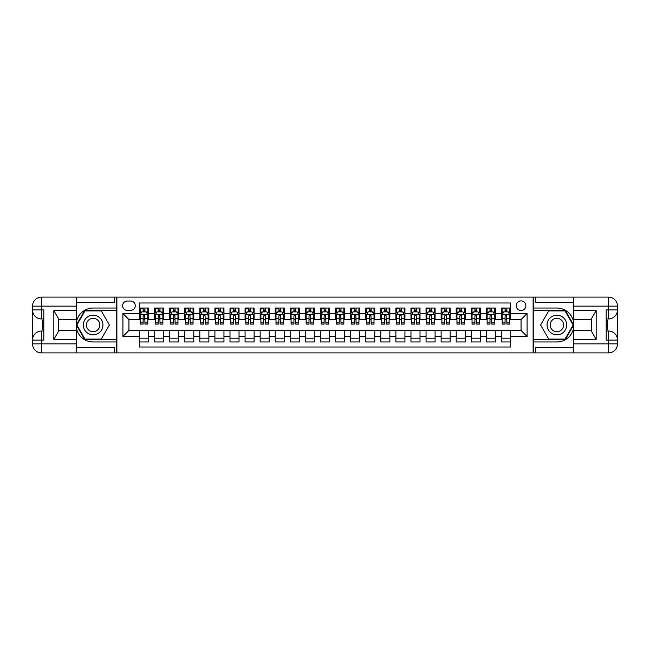 <?xml version="1.0" encoding="UTF-8"?>
<svg xmlns="http://www.w3.org/2000/svg" width="650" height="650" viewBox="0 0 650 650"><rect width="100%" height="100%" fill="white"/><g stroke="black" fill="none" stroke-linecap="round" stroke-linejoin="round"><path stroke-width="0.97" d="M521.056 300.869A4.826 4.826 0 0 0 516.23 305.695A4.826 4.826 0 0 0 521.056 310.521A4.826 4.826 0 0 0 525.883 305.695A4.826 4.826 0 0 0 521.056 300.869M76.464 347.474L114.164 347.474L114.164 352.901L573.536 352.901L573.536 343.85L608.449 343.85L608.449 340.08L606.19 340.08L606.19 309.92L608.449 309.92L608.449 306.15L573.536 306.15L573.536 310.594L596.164 310.594L596.164 339.406L591.638 331.565L591.638 318.435L596.164 310.594M510.502 308.035L501.451 308.035L501.451 313.536L495.414 313.536L495.414 319.572L501.451 319.572L501.451 313.536M495.414 313.536L495.414 308.035L486.371 308.035L486.371 313.536L480.334 313.536L480.334 319.572L486.371 319.572L486.371 313.536M480.334 313.536L480.334 308.035L471.291 308.035L471.291 313.536L465.254 313.536L465.254 319.572L471.291 319.572L471.291 313.536M465.254 313.536L465.254 308.035L456.202 308.035L456.202 313.536L450.174 313.536L450.174 319.572L456.202 319.572L456.202 313.536M450.174 313.536L450.174 308.035L441.122 308.035L441.122 313.536L435.094 313.536L435.094 319.572L441.122 319.572L441.122 313.536M435.094 313.536L435.094 308.035L426.043 308.035L426.043 313.536L420.014 313.536L420.014 319.572L426.043 319.572L426.043 313.536M420.014 313.536L420.014 308.035L410.963 308.035L410.963 313.536L404.934 313.536L404.934 319.572L410.963 319.572L410.963 313.536M404.934 313.536L404.934 308.035L395.882 308.035L395.882 313.536L389.846 313.536L389.846 319.572L395.882 319.572L395.882 313.536M389.846 313.536L389.846 308.035L380.803 308.035L380.803 313.536L374.766 313.536L374.766 319.572L380.803 319.572L380.803 313.536M374.766 313.536L374.766 308.035L365.723 308.035L365.723 313.536L359.686 313.536L359.686 319.572L365.723 319.572L365.723 313.536M359.686 313.536L359.686 308.035L350.634 308.035L350.634 313.536L344.606 313.536L344.606 319.572L350.634 319.572L350.634 313.536M344.606 313.536L344.606 308.035L335.554 308.035L335.554 313.536L329.526 313.536L329.526 319.572L335.554 319.572L335.554 313.536M329.526 313.536L329.526 308.035L320.474 308.035L320.474 313.536L314.446 313.536L314.446 319.572L320.474 319.572L320.474 313.536M314.446 313.536L314.446 308.035L305.394 308.035L305.394 313.536L299.366 313.536L299.366 319.572L305.394 319.572L305.394 313.536M299.366 313.536L299.366 308.035L290.314 308.035L290.314 313.536L284.277 313.536L284.277 319.572L290.314 319.572L290.314 313.536M284.277 313.536L284.277 308.035L275.234 308.035L275.234 313.536L269.197 313.536L269.197 319.572L275.234 319.572L275.234 313.536M269.197 313.536L269.197 308.035L260.154 308.035L260.154 313.536L254.118 313.536L254.118 319.572L260.154 319.572L260.154 313.536M254.118 313.536L254.118 308.035L245.066 308.035L245.066 313.536L239.037 313.536L239.037 319.572L245.066 319.572L245.066 313.536M239.037 313.536L239.037 308.035L229.986 308.035L229.986 313.536L223.957 313.536L223.957 319.572L229.986 319.572L229.986 313.536M223.957 313.536L223.957 308.035L214.906 308.035L214.906 313.536L208.877 313.536L208.877 319.572L214.906 319.572L214.906 313.536M208.877 313.536L208.877 308.035L199.826 308.035L199.826 313.536L193.798 313.536L193.798 319.572L199.826 319.572L199.826 313.536M193.798 313.536L193.798 308.035L184.746 308.035L184.746 313.536L178.709 313.536L178.709 319.572L184.746 319.572L184.746 313.536M178.709 313.536L178.709 308.035L169.666 308.035L169.666 313.536L163.629 313.536L163.629 319.572L169.666 319.572L169.666 313.536M163.629 313.536L163.629 308.035L154.586 308.035L154.586 319.572L148.549 319.572L148.549 308.035L139.498 308.035M139.498 341.965L148.549 341.965L148.549 330.428L154.586 330.428L154.586 341.965L163.629 341.965L163.629 330.428L169.666 330.428L169.666 336.464L163.629 336.464M169.666 336.464L169.666 341.965L178.709 341.965L178.709 330.428L184.746 330.428L184.746 336.464L178.709 336.464M184.746 336.464L184.746 341.965L193.798 341.965L193.798 330.428L199.826 330.428L199.826 336.464L193.798 336.464M199.826 336.464L199.826 341.965L208.877 341.965L208.877 330.428L214.906 330.428L214.906 336.464L208.877 336.464M214.906 336.464L214.906 341.965L223.957 341.965L223.957 330.428L229.986 330.428L229.986 336.464L223.957 336.464M229.986 336.464L229.986 341.965L239.037 341.965L239.037 330.428L245.066 330.428L245.066 336.464L239.037 336.464M245.066 336.464L245.066 341.965L254.118 341.965L254.118 330.428L260.154 330.428L260.154 336.464L254.118 336.464M260.154 336.464L260.154 341.965L269.197 341.965L269.197 330.428L275.234 330.428L275.234 336.464L269.197 336.464M275.234 336.464L275.234 341.965L284.277 341.965L284.277 330.428L290.314 330.428L290.314 336.464L284.277 336.464M290.314 336.464L290.314 341.965L299.366 341.965L299.366 330.428L305.394 330.428L305.394 336.464L299.366 336.464M305.394 336.464L305.394 341.965L314.446 341.965L314.446 330.428L320.474 330.428L320.474 336.464L314.446 336.464M320.474 336.464L320.474 341.965L329.526 341.965L329.526 330.428L335.554 330.428L335.554 336.464L329.526 336.464M335.554 336.464L335.554 341.965L344.606 341.965L344.606 330.428L350.634 330.428L350.634 336.464L344.606 336.464M350.634 336.464L350.634 341.965L359.686 341.965L359.686 330.428L365.723 330.428L365.723 336.464L359.686 336.464M365.723 336.464L365.723 341.965L374.766 341.965L374.766 330.428L380.803 330.428L380.803 336.464L374.766 336.464M380.803 336.464L380.803 341.965L389.846 341.965L389.846 330.428L395.882 330.428L395.882 336.464L389.846 336.464M395.882 336.464L395.882 341.965L404.934 341.965L404.934 330.428L410.963 330.428L410.963 336.464L404.934 336.464M410.963 336.464L410.963 341.965L420.014 341.965L420.014 330.428L426.043 330.428L426.043 336.464L420.014 336.464M426.043 336.464L426.043 341.965L435.094 341.965L435.094 330.428L441.122 330.428L441.122 336.464L435.094 336.464M441.122 336.464L441.122 341.965L450.174 341.965L450.174 330.428L456.202 330.428L456.202 336.464L450.174 336.464M456.202 336.464L456.202 341.965L465.254 341.965L465.254 330.428L471.291 330.428L471.291 336.464L465.254 336.464M471.291 336.464L471.291 341.965L480.334 341.965L480.334 330.428L486.371 330.428L486.371 336.464L480.334 336.464M486.371 336.464L486.371 341.965L495.414 341.965L495.414 330.428L501.451 330.428L501.451 336.464L495.414 336.464M127.286 310.375L130.601 310.375A4.672 4.672 0 0 0 135.281 305.695A4.672 4.672 0 0 0 130.601 301.023L127.286 301.023A4.672 4.672 0 0 0 122.606 305.695A4.672 4.672 0 0 0 127.286 310.375M573.536 302.526L535.836 302.526L535.836 297.099L533.122 297.099L533.122 352.901M533.122 297.099L76.464 297.099L76.464 306.15L41.551 306.15L41.551 309.92L43.81 309.92L43.81 340.08L41.551 340.08L41.551 343.85L76.464 343.85L76.464 339.406L53.836 339.406L53.836 310.594L58.362 318.435L58.362 331.565L53.836 339.406M116.878 352.901L116.878 297.099M510.502 313.536L510.502 302.981L139.498 302.981L139.498 319.572L128.944 319.572L128.944 330.428L139.498 330.428L139.498 347.019L510.502 347.019L510.502 330.428L521.056 330.428L521.056 319.572L510.502 319.572L510.502 313.536L527.085 313.536L527.085 336.464L510.502 336.464M139.498 336.464L122.915 336.464L122.915 313.536L139.498 313.536M501.451 336.464L501.451 341.965L510.502 341.965M139.498 311.805L140.254 311.805M143.122 311.805L144.934 311.805M147.794 311.805L148.549 311.805M139.498 319.418L140.254 319.418M143.122 319.418L144.934 319.418M147.794 319.418L148.549 319.418M139.498 330.582L148.549 330.582M139.498 338.195L148.549 338.195M154.586 319.418L155.334 319.418M158.202 319.418L160.014 319.418M162.874 319.418L163.629 319.418M154.586 311.805L155.334 311.805M158.202 311.805L160.014 311.805M162.874 311.805L163.629 311.805M154.586 330.582L163.629 330.582M154.586 338.195L163.629 338.195M169.666 330.582L178.709 330.582M169.666 338.195L178.709 338.195M169.666 311.805L170.414 311.805M173.282 311.805L175.094 311.805M177.962 311.805L178.709 311.805M169.666 319.418L170.414 319.418M173.282 319.418L175.094 319.418M177.962 319.418L178.709 319.418M184.746 330.582L193.798 330.582M184.746 338.195L193.798 338.195M184.746 311.805L185.502 311.805M188.362 311.805L190.174 311.805M193.042 311.805L193.798 311.805M184.746 319.418L185.502 319.418M188.362 319.418L190.174 319.418M193.042 319.418L193.798 319.418M199.826 330.582L208.877 330.582M199.826 338.195L208.877 338.195M199.826 311.805L200.582 311.805M203.442 311.805L205.254 311.805M208.122 311.805L208.877 311.805M199.826 319.418L200.582 319.418M203.442 319.418L205.254 319.418M208.122 319.418L208.877 319.418M214.906 330.582L223.957 330.582M214.906 338.195L223.957 338.195M214.906 311.805L215.662 311.805M218.53 311.805L220.334 311.805M223.202 311.805L223.957 311.805M214.906 319.418L215.662 319.418M218.53 319.418L220.334 319.418M223.202 319.418L223.957 319.418M229.986 330.582L239.037 330.582M229.986 338.195L239.037 338.195M229.986 311.805L230.742 311.805M233.61 311.805L235.414 311.805M238.282 311.805L239.037 311.805M229.986 319.418L230.742 319.418M233.61 319.418L235.414 319.418M238.282 319.418L239.037 319.418M245.066 330.582L254.118 330.582M245.066 338.195L254.118 338.195M245.066 311.805L245.822 311.805M248.69 311.805L250.502 311.805M253.362 311.805L254.118 311.805M245.066 319.418L245.822 319.418M248.69 319.418L250.502 319.418M253.362 319.418L254.118 319.418M260.154 330.582L269.197 330.582M260.154 338.195L269.197 338.195M260.154 311.805L260.902 311.805M263.77 311.805L265.582 311.805M268.442 311.805L269.197 311.805M260.154 319.418L260.902 319.418M263.77 319.418L265.582 319.418M268.442 319.418L269.197 319.418M275.234 330.582L284.277 330.582M275.234 338.195L284.277 338.195M275.234 311.805L275.99 311.805M278.85 311.805L280.662 311.805M283.53 311.805L284.277 311.805M275.234 319.418L275.99 319.418M278.85 319.418L280.662 319.418M283.53 319.418L284.277 319.418M290.314 330.582L299.366 330.582M290.314 338.195L299.366 338.195M290.314 311.805L291.07 311.805M293.93 311.805L295.742 311.805M298.61 311.805L299.366 311.805M290.314 319.418L291.07 319.418M293.93 319.418L295.742 319.418M298.61 319.418L299.366 319.418M305.394 330.582L314.446 330.582M305.394 338.195L314.446 338.195M305.394 311.805L306.15 311.805M309.01 311.805L310.822 311.805M313.69 311.805L314.446 311.805M305.394 319.418L306.15 319.418M309.01 319.418L310.822 319.418M313.69 319.418L314.446 319.418M320.474 330.582L329.526 330.582M320.474 338.195L329.526 338.195M320.474 311.805L321.23 311.805M324.098 311.805L325.902 311.805M328.77 311.805L329.526 311.805M320.474 319.418L321.23 319.418M324.098 319.418L325.902 319.418M328.77 319.418L329.526 319.418M335.554 330.582L344.606 330.582M335.554 338.195L344.606 338.195M335.554 311.805L336.31 311.805M339.178 311.805L340.99 311.805M343.85 311.805L344.606 311.805M335.554 319.418L336.31 319.418M339.178 319.418L340.99 319.418M343.85 319.418L344.606 319.418M350.634 330.582L359.686 330.582M350.634 338.195L359.686 338.195M350.634 311.805L351.39 311.805M354.258 311.805L356.07 311.805M358.93 311.805L359.686 311.805M350.634 319.418L351.39 319.418M354.258 319.418L356.07 319.418M358.93 319.418L359.686 319.418M365.723 330.582L374.766 330.582M365.723 338.195L374.766 338.195M365.723 311.805L366.47 311.805M369.338 311.805L371.15 311.805M374.01 311.805L374.766 311.805M365.723 319.418L366.47 319.418M369.338 319.418L371.15 319.418M374.01 319.418L374.766 319.418M380.803 330.582L389.846 330.582M380.803 338.195L389.846 338.195M380.803 311.805L381.558 311.805M384.418 311.805L386.23 311.805M389.098 311.805L389.846 311.805M380.803 319.418L381.558 319.418M384.418 319.418L386.23 319.418M389.098 319.418L389.846 319.418M395.882 330.582L404.934 330.582M395.882 338.195L404.934 338.195M395.882 311.805L396.638 311.805M399.498 311.805L401.31 311.805M404.178 311.805L404.934 311.805M395.882 319.418L396.638 319.418M399.498 319.418L401.31 319.418M404.178 319.418L404.934 319.418M410.963 330.582L420.014 330.582M410.963 338.195L420.014 338.195M410.963 311.805L411.718 311.805M414.586 311.805L416.39 311.805M419.258 311.805L420.014 311.805M410.963 319.418L411.718 319.418M414.586 319.418L416.39 319.418M419.258 319.418L420.014 319.418M426.043 330.582L435.094 330.582M426.043 338.195L435.094 338.195M426.043 311.805L426.798 311.805M429.666 311.805L431.47 311.805M434.338 311.805L435.094 311.805M426.043 319.418L426.798 319.418M429.666 319.418L431.47 319.418M434.338 319.418L435.094 319.418M441.122 330.582L450.174 330.582M441.122 338.195L450.174 338.195M441.122 311.805L441.878 311.805M444.746 311.805L446.558 311.805M449.418 311.805L450.174 311.805M441.122 319.418L441.878 319.418M444.746 319.418L446.558 319.418M449.418 319.418L450.174 319.418M456.202 330.582L465.254 330.582M456.202 338.195L465.254 338.195M456.202 311.805L456.958 311.805M459.826 311.805L461.638 311.805M464.498 311.805L465.254 311.805M456.202 319.418L456.958 319.418M459.826 319.418L461.638 319.418M464.498 319.418L465.254 319.418M471.291 330.582L480.334 330.582M471.291 338.195L480.334 338.195M471.291 311.805L472.038 311.805M474.906 311.805L476.718 311.805M479.586 311.805L480.334 311.805M471.291 319.418L472.038 319.418M474.906 319.418L476.718 319.418M479.586 319.418L480.334 319.418M486.371 330.582L495.414 330.582M486.371 338.195L495.414 338.195M486.371 311.805L487.126 311.805M489.986 311.805L491.798 311.805M494.666 311.805L495.414 311.805M486.371 319.418L487.126 319.418M489.986 319.418L491.798 319.418M494.666 319.418L495.414 319.418M501.451 330.582L510.502 330.582M501.451 338.195L510.502 338.195M501.451 311.805L502.206 311.805M505.066 311.805L506.878 311.805M509.746 311.805L510.502 311.805M501.451 319.418L502.206 319.418M505.066 319.418L506.878 319.418M509.746 319.418L510.502 319.418M128.944 319.572L122.915 313.536M128.944 330.428L122.915 336.464M527.085 313.536L521.056 319.572M527.085 336.464L521.056 330.428M144.934 308.035L144.934 311.878L144.934 309.993L143.122 309.993M147.794 322.863L144.934 322.863L144.934 324.098L147.794 324.098L147.794 314.892L146.291 311.878L141.765 311.878L140.254 314.892L140.254 324.098L143.122 324.098L143.122 322.863L140.254 322.863M141.351 312.707L140.254 312.707L140.254 308.035M140.254 312.739L140.254 309.993M147.794 312.739L147.794 309.993M146.705 312.707L147.794 312.707L147.794 308.035M143.122 311.878L143.122 308.035M144.934 322.863L144.731 315.461L143.926 315.128L143.13 315.9L143.122 321.116M140.254 318.394L143.122 318.394L143.122 322.863M140.619 308.563L143.122 308.563M98.028 316.509A9.799 9.799 0 0 0 84.638 320.101A9.799 9.799 0 0 0 88.221 333.491A9.799 9.799 0 0 0 101.619 329.899A9.799 9.799 0 0 0 98.028 316.509M96.484 319.191A6.711 6.711 0 0 0 87.311 321.644A6.711 6.711 0 0 0 89.773 330.809A6.711 6.711 0 0 0 98.938 328.356A6.711 6.711 0 0 0 96.484 319.191M101.27 339.097L84.987 339.097L76.846 325L84.987 310.903L101.27 310.903L109.411 325L101.27 339.097M561.779 316.509A9.799 9.799 0 0 0 548.381 320.101A9.799 9.799 0 0 0 551.972 333.491A9.799 9.799 0 0 0 565.362 329.899A9.799 9.799 0 0 0 561.779 316.509M560.227 319.191A6.711 6.711 0 0 0 551.062 321.644A6.711 6.711 0 0 0 553.516 330.809A6.711 6.711 0 0 0 562.689 328.356A6.711 6.711 0 0 0 560.227 319.191M565.012 339.097L548.73 339.097L540.589 325L548.73 310.903L565.012 310.903L573.154 325L565.012 339.097M116.732 297.099L116.732 308.035L93.129 308.035A16.965 16.965 0 0 0 76.164 325A16.965 16.965 0 0 0 93.129 341.965L116.732 341.965L116.732 352.901M53.836 310.594L76.464 310.594L76.464 306.15M76.464 310.594L76.464 319.646L58.362 319.646M76.464 343.85L76.464 352.901L41.551 352.901A9.051 9.051 0 0 1 32.5 343.85L32.5 306.15A9.051 9.051 0 0 1 41.551 297.099L76.464 297.099M116.732 308.035L116.732 310.448L84.728 310.448L76.318 325L84.728 339.552L116.732 339.552L116.732 310.448M116.732 339.552L116.732 341.965M58.362 330.354L76.464 330.354L76.464 339.406M114.164 352.901L76.464 352.901M32.5 340.08A9.051 9.051 0 0 1 41.551 331.029A9.051 9.051 0 0 0 32.5 340.08L41.551 340.08L41.551 331.029L43.81 331.029M43.81 318.971L41.551 318.971L41.551 309.92L32.5 309.92A9.051 9.051 0 0 0 41.551 318.971A9.051 9.051 0 0 1 32.5 309.92M114.164 297.099L114.164 302.526L76.464 302.526M43.81 320.361L42.608 320.361L42.608 326.332L43.81 326.332M42.608 324.927L43.81 324.927M42.608 323.261L43.81 323.261M42.608 322.993L43.81 322.993M42.608 326.332L42.608 329.639L43.81 329.639M42.608 326.625L43.81 326.625M533.268 352.901L533.268 341.965L556.871 341.965A16.965 16.965 0 0 0 573.836 325A16.965 16.965 0 0 0 556.871 308.035L533.268 308.035L533.268 297.099M596.164 339.406L573.536 339.406L573.536 343.85M573.536 339.406L573.536 330.354L591.638 330.354M573.536 306.15L573.536 297.099L608.449 297.099A9.051 9.051 0 0 1 617.5 306.15L617.5 343.85A9.051 9.051 0 0 1 608.449 352.901L573.536 352.901M533.268 341.965L533.268 339.552L565.273 339.552L573.682 325L565.273 310.448L533.268 310.448L533.268 339.552M533.268 310.448L533.268 308.035M591.638 319.646L573.536 319.646L573.536 310.594M535.836 297.099L573.536 297.099M617.5 309.92A9.051 9.051 0 0 1 608.449 318.971A9.051 9.051 0 0 0 617.5 309.92L608.449 309.92L608.449 318.971L606.19 318.971M606.19 331.029L608.449 331.029L608.449 340.08L617.5 340.08A9.051 9.051 0 0 0 608.449 331.029A9.051 9.051 0 0 1 617.5 340.08M535.836 352.901L535.836 347.474L573.536 347.474M606.19 329.639L607.392 329.639L607.392 323.668L606.19 323.668M607.392 325.073L606.19 325.073M607.392 326.739L606.19 326.739M607.392 327.007L606.19 327.007M607.392 323.668L607.392 320.361L606.19 320.361M607.392 323.375L606.19 323.375M160.014 308.035L160.014 311.878L160.014 309.993L158.202 309.993M162.874 322.863L160.014 322.863L160.014 324.098L162.874 324.098L162.874 314.892L161.371 311.878L156.845 311.878L155.334 314.892L155.334 324.098L158.202 324.098L158.202 322.863L155.334 322.863M156.431 312.707L155.334 312.707L155.334 308.035M155.334 312.739L155.334 309.993M162.874 312.739L162.874 309.993M161.785 312.707L162.874 312.707L162.874 308.035M158.202 311.878L158.202 308.035M160.014 322.863L159.811 315.461L159.014 315.128L158.21 315.9L158.202 321.116M155.334 318.394L158.202 318.394L158.202 322.863M155.699 308.563L158.202 308.563M175.094 308.035L175.094 311.878L175.094 309.993L173.282 309.993M177.962 322.863L175.094 322.863L175.094 324.098L177.962 324.098L177.962 314.892L176.451 311.878L171.925 311.878L170.414 314.892L170.414 324.098L173.282 324.098L173.282 322.863L170.414 322.863M171.511 312.707L170.414 312.707L170.414 308.035M170.414 312.739L170.414 309.993M177.962 312.739L177.962 309.993M176.865 312.707L177.962 312.707L177.962 308.035M173.282 311.878L173.282 308.035M175.094 322.863L174.899 315.461L174.094 315.128L173.29 315.9L173.282 321.116M170.414 318.394L173.282 318.394L173.282 322.863M170.779 308.563L173.282 308.563M190.174 308.035L190.174 311.878L190.174 309.993L188.362 309.993M193.042 322.863L190.174 322.863L190.174 324.098L193.042 324.098L193.042 314.892L191.531 311.878L187.005 311.878L185.502 314.892L185.502 324.098L188.362 324.098L188.362 322.863L185.502 322.863M186.591 312.707L185.502 312.707L185.502 308.035M185.502 312.739L185.502 309.993M193.042 312.739L193.042 309.993M191.945 312.707L193.042 312.707L193.042 308.035M188.362 311.878L188.362 308.035M190.174 322.863L189.979 315.461L189.174 315.128L188.37 315.9L188.362 321.116M185.502 318.394L188.362 318.394L188.362 322.863M185.859 308.563L188.362 308.563M205.254 308.035L205.254 311.878L205.254 309.993L203.442 309.993M208.122 322.863L205.254 322.863L205.254 324.098L208.122 324.098L208.122 314.892L206.611 311.878L202.085 311.878L200.582 314.892L200.582 324.098L203.442 324.098L203.442 322.863L200.582 322.863M201.671 312.707L200.582 312.707L200.582 308.035M200.582 312.739L200.582 309.993M208.122 312.739L208.122 309.993M207.025 312.707L208.122 312.707L208.122 308.035M203.442 311.878L203.442 308.035M205.254 322.863L205.059 315.461L204.254 315.128L203.458 315.9L203.442 321.116M200.582 318.394L203.442 318.394L203.442 322.863M200.947 308.563L203.442 308.563M220.334 308.035L220.334 311.878L220.334 309.993L218.53 309.993M223.202 322.863L220.334 322.863L220.334 324.098L223.202 324.098L223.202 314.892L221.691 311.878L217.173 311.878L215.662 314.892L215.662 324.098L218.53 324.098L218.53 322.863L215.662 322.863M216.751 312.707L215.662 312.707L215.662 308.035M215.662 312.739L215.662 309.993M223.202 312.739L223.202 309.993M222.105 312.707L223.202 312.707L223.202 308.035M218.53 311.878L218.53 308.035M220.334 322.863L220.139 315.461L219.334 315.128L218.538 315.9L218.53 321.116M215.662 318.394L218.53 318.394L218.53 322.863M216.028 308.563L218.53 308.563M235.414 308.035L235.414 311.878L235.414 309.993L233.61 309.993M238.282 322.863L235.414 322.863L235.414 324.098L238.282 324.098L238.282 314.892L236.779 311.878L232.253 311.878L230.742 314.892L230.742 324.098L233.61 324.098L233.61 322.863L230.742 322.863M231.839 312.707L230.742 312.707L230.742 308.035M230.742 312.739L230.742 309.993M238.282 312.739L238.282 309.993M237.193 312.707L238.282 312.707L238.282 308.035M233.61 311.878L233.61 308.035M235.414 322.863L235.219 315.461L234.414 315.128L233.618 315.9L233.61 321.116M230.742 318.394L233.61 318.394L233.61 322.863M231.107 308.563L233.61 308.563M250.502 308.035L250.502 311.878L250.502 309.993L248.69 309.993M253.362 322.863L250.502 322.863L250.502 324.098L253.362 324.098L253.362 314.892L251.859 311.878L247.333 311.878L245.822 314.892L245.822 324.098L248.69 324.098L248.69 322.863L245.822 322.863M246.919 312.707L245.822 312.707L245.822 308.035M245.822 312.739L245.822 309.993M253.362 312.739L253.362 309.993M252.273 312.707L253.362 312.707L253.362 308.035M248.69 311.878L248.69 308.035M250.502 322.863L250.299 315.461L249.502 315.128L248.698 315.9L248.69 321.116M245.822 318.394L248.69 318.394L248.69 322.863M246.188 308.563L248.69 308.563M265.582 308.035L265.582 311.878L265.582 309.993L263.77 309.993M268.442 322.863L265.582 322.863L265.582 324.098L268.442 324.098L268.442 314.892L266.939 311.878L262.413 311.878L260.902 314.892L260.902 324.098L263.77 324.098L263.77 322.863L260.902 322.863M261.999 312.707L260.902 312.707L260.902 308.035M260.902 312.739L260.902 309.993M268.442 312.739L268.442 309.993M267.353 312.707L268.442 312.707L268.442 308.035M263.77 311.878L263.77 308.035M265.582 322.863L265.379 315.461L264.582 315.128L263.778 315.9L263.77 321.116M260.902 318.394L263.77 318.394L263.77 322.863M261.267 308.563L263.77 308.563M280.662 308.035L280.662 311.878L280.662 309.993L278.85 309.993M283.53 322.863L280.662 322.863L280.662 324.098L283.53 324.098L283.53 314.892L282.019 311.878L277.493 311.878L275.99 314.892L275.99 324.098L278.85 324.098L278.85 322.863L275.99 322.863M277.079 312.707L275.99 312.707L275.99 308.035M275.99 312.739L275.99 309.993M283.53 312.739L283.53 309.993M282.433 312.707L283.53 312.707L283.53 308.035M278.85 311.878L278.85 308.035M280.662 322.863L280.467 315.461L279.662 315.128L278.858 315.9L278.85 321.116M275.99 318.394L278.85 318.394L278.85 322.863M276.348 308.563L278.85 308.563M295.742 308.035L295.742 311.878L295.742 309.993L293.93 309.993M298.61 322.863L295.742 322.863L295.742 324.098L298.61 324.098L298.61 314.892L297.099 311.878L292.573 311.878L291.07 314.892L291.07 324.098L293.93 324.098L293.93 322.863L291.07 322.863M292.159 312.707L291.07 312.707L291.07 308.035M291.07 312.739L291.07 309.993M298.61 312.739L298.61 309.993M297.513 312.707L298.61 312.707L298.61 308.035M293.93 311.878L293.93 308.035M295.742 322.863L295.547 315.461L294.743 315.128L293.938 315.9L293.93 321.116M291.07 318.394L293.93 318.394L293.93 322.863M291.436 308.563L293.93 308.563M310.822 308.035L310.822 311.878L310.822 309.993L309.01 309.993M313.69 322.863L310.822 322.863L310.822 324.098L313.69 324.098L313.69 314.892L312.179 311.878L307.653 311.878L306.15 314.892L306.15 324.098L309.01 324.098L309.01 322.863L306.15 322.863M307.239 312.707L306.15 312.707L306.15 308.035M306.15 312.739L306.15 309.993M313.69 312.739L313.69 309.993M312.593 312.707L313.69 312.707L313.69 308.035M309.01 311.878L309.01 308.035M310.822 322.863L310.627 315.461L309.822 315.128L309.026 315.9L309.01 321.116M306.15 318.394L309.01 318.394L309.01 322.863M306.516 308.563L309.01 308.563M325.902 308.035L325.902 311.878L325.902 309.993L324.098 309.993M328.77 322.863L325.902 322.863L325.902 324.098L328.77 324.098L328.77 314.892L327.259 311.878L322.741 311.878L321.23 314.892L321.23 324.098L324.098 324.098L324.098 322.863L321.23 322.863M322.327 312.707L321.23 312.707L321.23 308.035M321.23 312.739L321.23 309.993M328.77 312.739L328.77 309.993M327.673 312.707L328.77 312.707L328.77 308.035M324.098 311.878L324.098 308.035M325.902 322.863L325.707 315.461L324.902 315.128L324.106 315.9L324.098 321.116M321.23 318.394L324.098 318.394L324.098 322.863M321.596 308.563L324.098 308.563M340.99 308.035L340.99 311.878L340.99 309.993L339.178 309.993M343.85 322.863L340.99 322.863L340.99 324.098L343.85 324.098L343.85 314.892L342.347 311.878L337.821 311.878L336.31 314.892L336.31 324.098L339.178 324.098L339.178 322.863L336.31 322.863M337.407 312.707L336.31 312.707L336.31 308.035M336.31 312.739L336.31 309.993M343.85 312.739L343.85 309.993M342.761 312.707L343.85 312.707L343.85 308.035M339.178 311.878L339.178 308.035M340.99 322.863L340.787 315.461L339.983 315.128L339.186 315.9L339.178 321.116M336.31 318.394L339.178 318.394L339.178 322.863M336.676 308.563L339.178 308.563M356.07 308.035L356.07 311.878L356.07 309.993L354.258 309.993M358.93 322.863L356.07 322.863L356.07 324.098L358.93 324.098L358.93 314.892L357.427 311.878L352.901 311.878L351.39 314.892L351.39 324.098L354.258 324.098L354.258 322.863L351.39 322.863M352.487 312.707L351.39 312.707L351.39 308.035M351.39 312.739L351.39 309.993M358.93 312.739L358.93 309.993M357.841 312.707L358.93 312.707L358.93 308.035M354.258 311.878L354.258 308.035M356.07 322.863L355.867 315.461L355.071 315.128L354.266 315.9L354.258 321.116M351.39 318.394L354.258 318.394L354.258 322.863M351.756 308.563L354.258 308.563M371.15 308.035L371.15 311.878L371.15 309.993L369.338 309.993M374.01 322.863L371.15 322.863L371.15 324.098L374.01 324.098L374.01 314.892L372.507 311.878L367.981 311.878L366.47 314.892L366.47 324.098L369.338 324.098L369.338 322.863L366.47 322.863M367.567 312.707L366.47 312.707L366.47 308.035M366.47 312.739L366.47 309.993M374.01 312.739L374.01 309.993M372.921 312.707L374.01 312.707L374.01 308.035M369.338 311.878L369.338 308.035M371.15 322.863L370.955 315.461L370.151 315.128L369.346 315.9L369.338 321.116M366.47 318.394L369.338 318.394L369.338 322.863M366.836 308.563L369.338 308.563M386.23 308.035L386.23 311.878L386.23 309.993L384.418 309.993M389.098 322.863L386.23 322.863L386.23 324.098L389.098 324.098L389.098 314.892L387.587 311.878L383.061 311.878L381.558 314.892L381.558 324.098L384.418 324.098L384.418 322.863L381.558 322.863M382.647 312.707L381.558 312.707L381.558 308.035M381.558 312.739L381.558 309.993M389.098 312.739L389.098 309.993M388.001 312.707L389.098 312.707L389.098 308.035M384.418 311.878L384.418 308.035M386.23 322.863L386.035 315.461L385.231 315.128L384.426 315.9L384.418 321.116M381.558 318.394L384.418 318.394L384.418 322.863M381.916 308.563L384.418 308.563M401.31 308.035L401.31 311.878L401.31 309.993L399.498 309.993M404.178 322.863L401.31 322.863L401.31 324.098L404.178 324.098L404.178 314.892L402.667 311.878L398.141 311.878L396.638 314.892L396.638 324.098L399.498 324.098L399.498 322.863L396.638 322.863M397.727 312.707L396.638 312.707L396.638 308.035M396.638 312.739L396.638 309.993M404.178 312.739L404.178 309.993M403.081 312.707L404.178 312.707L404.178 308.035M399.498 311.878L399.498 308.035M401.31 322.863L401.115 315.461L400.311 315.128L399.506 315.9L399.498 321.116M396.638 318.394L399.498 318.394L399.498 322.863M397.004 308.563L399.498 308.563M416.39 308.035L416.39 311.878L416.39 309.993L414.586 309.993M419.258 322.863L416.39 322.863L416.39 324.098L419.258 324.098L419.258 314.892L417.747 311.878L413.221 311.878L411.718 314.892L411.718 324.098L414.586 324.098L414.586 322.863L411.718 322.863M412.807 312.707L411.718 312.707L411.718 308.035M411.718 312.739L411.718 309.993M419.258 312.739L419.258 309.993M418.161 312.707L419.258 312.707L419.258 308.035M414.586 311.878L414.586 308.035M416.39 322.863L416.195 315.461L415.391 315.128L414.594 315.9L414.586 321.116M411.718 318.394L414.586 318.394L414.586 322.863M412.084 308.563L414.586 308.563M431.47 308.035L431.47 311.878L431.47 309.993L429.666 309.993M434.338 322.863L431.47 322.863L431.47 324.098L434.338 324.098L434.338 314.892L432.827 311.878L428.309 311.878L426.798 314.892L426.798 324.098L429.666 324.098L429.666 322.863L426.798 322.863M427.895 312.707L426.798 312.707L426.798 308.035M426.798 312.739L426.798 309.993M434.338 312.739L434.338 309.993M433.249 312.707L434.338 312.707L434.338 308.035M429.666 311.878L429.666 308.035M431.47 322.863L431.275 315.461L430.471 315.128L429.674 315.9L429.666 321.116M426.798 318.394L429.666 318.394L429.666 322.863M427.164 308.563L429.666 308.563M446.558 308.035L446.558 311.878L446.558 309.993L444.746 309.993M449.418 322.863L446.558 322.863L446.558 324.098L449.418 324.098L449.418 314.892L447.915 311.878L443.389 311.878L441.878 314.892L441.878 324.098L444.746 324.098L444.746 322.863L441.878 322.863M442.975 312.707L441.878 312.707L441.878 308.035M441.878 312.739L441.878 309.993M449.418 312.739L449.418 309.993M448.329 312.707L449.418 312.707L449.418 308.035M444.746 311.878L444.746 308.035M446.558 322.863L446.355 315.461L445.551 315.128L444.754 315.9L444.746 321.116M441.878 318.394L444.746 318.394L444.746 322.863M442.244 308.563L444.746 308.563M461.638 308.035L461.638 311.878L461.638 309.993L459.826 309.993M464.498 322.863L461.638 322.863L461.638 324.098L464.498 324.098L464.498 314.892L462.995 311.878L458.469 311.878L456.958 314.892L456.958 324.098L459.826 324.098L459.826 322.863L456.958 322.863M458.055 312.707L456.958 312.707L456.958 308.035M456.958 312.739L456.958 309.993M464.498 312.739L464.498 309.993M463.409 312.707L464.498 312.707L464.498 308.035M459.826 311.878L459.826 308.035M461.638 322.863L461.435 315.461L460.639 315.128L459.834 315.9L459.826 321.116M456.958 318.394L459.826 318.394L459.826 322.863M457.324 308.563L459.826 308.563M476.718 308.035L476.718 311.878L476.718 309.993L474.906 309.993M479.586 322.863L476.718 322.863L476.718 324.098L479.586 324.098L479.586 314.892L478.075 311.878L473.549 311.878L472.038 314.892L472.038 324.098L474.906 324.098L474.906 322.863L472.038 322.863M473.135 312.707L472.038 312.707L472.038 308.035M472.038 312.739L472.038 309.993M479.586 312.739L479.586 309.993M478.489 312.707L479.586 312.707L479.586 308.035M474.906 311.878L474.906 308.035M476.718 322.863L476.523 315.461L475.719 315.128L474.914 315.9L474.906 321.116M472.038 318.394L474.906 318.394L474.906 322.863M472.404 308.563L474.906 308.563M491.798 308.035L491.798 311.878L491.798 309.993L489.986 309.993M494.666 322.863L491.798 322.863L491.798 324.098L494.666 324.098L494.666 314.892L493.155 311.878L488.629 311.878L487.126 314.892L487.126 324.098L489.986 324.098L489.986 322.863L487.126 322.863M488.215 312.707L487.126 312.707L487.126 308.035M487.126 312.739L487.126 309.993M494.666 312.739L494.666 309.993M493.569 312.707L494.666 312.707L494.666 308.035M489.986 311.878L489.986 308.035M491.798 322.863L491.603 315.461L490.799 315.128L489.994 315.9L489.986 321.116M487.126 318.394L489.986 318.394L489.986 322.863M487.484 308.563L489.986 308.563M506.878 308.035L506.878 311.878L506.878 309.993L505.066 309.993M509.746 322.863L506.878 322.863L506.878 324.098L509.746 324.098L509.746 314.892L508.235 311.878L503.709 311.878L502.206 314.892L502.206 324.098L505.066 324.098L505.066 322.863L502.206 322.863M503.295 312.707L502.206 312.707L502.206 308.035M502.206 312.739L502.206 309.993M509.746 312.739L509.746 309.993M508.649 312.707L509.746 312.707L509.746 308.035M505.066 311.878L505.066 308.035M506.878 322.863L506.683 315.461L505.879 315.128L505.074 315.9L505.066 321.116M502.206 318.394L505.066 318.394L505.066 322.863M502.572 308.563L505.066 308.563M154.586 336.464L148.549 336.464M154.586 313.536L148.549 313.536M147.761 314.819L140.294 314.819M147.794 318.394L144.934 318.394M144.934 310.952L143.122 310.952M41.551 297.099A9.051 9.051 0 0 0 32.5 306.15L41.551 306.15L41.551 297.099M41.551 352.901L41.551 343.85L32.5 343.85A9.051 9.051 0 0 0 41.551 352.901M608.449 352.901A9.051 9.051 0 0 0 617.5 343.85L608.449 343.85L608.449 352.901M608.449 297.099L608.449 306.15L617.5 306.15A9.051 9.051 0 0 0 608.449 297.099M162.841 314.819L155.374 314.819M162.874 318.394L160.014 318.394M160.014 310.952L158.202 310.952M177.921 314.819L170.454 314.819M177.962 318.394L175.094 318.394M175.094 310.952L173.282 310.952M193.001 314.819L185.534 314.819M193.042 318.394L190.174 318.394M190.174 310.952L188.362 310.952M208.081 314.819L200.614 314.819M208.122 318.394L205.254 318.394M205.254 310.952L203.442 310.952M223.161 314.819L215.703 314.819M223.202 318.394L220.334 318.394M220.334 310.952L218.53 310.952M238.249 314.819L230.783 314.819M238.282 318.394L235.414 318.394M235.414 310.952L233.61 310.952M253.329 314.819L245.863 314.819M253.362 318.394L250.502 318.394M250.502 310.952L248.69 310.952M268.409 314.819L260.942 314.819M268.442 318.394L265.582 318.394M265.582 310.952L263.77 310.952M283.489 314.819L276.023 314.819M283.53 318.394L280.662 318.394M280.662 310.952L278.85 310.952M298.569 314.819L291.102 314.819M298.61 318.394L295.742 318.394M295.742 310.952L293.93 310.952M313.649 314.819L306.183 314.819M313.69 318.394L310.822 318.394M310.822 310.952L309.01 310.952M328.729 314.819L321.271 314.819M328.77 318.394L325.902 318.394M325.902 310.952L324.098 310.952M343.817 314.819L336.351 314.819M343.85 318.394L340.99 318.394M340.99 310.952L339.178 310.952M358.898 314.819L351.431 314.819M358.93 318.394L356.07 318.394M356.07 310.952L354.258 310.952M373.977 314.819L366.511 314.819M374.01 318.394L371.15 318.394M371.15 310.952L369.338 310.952M389.058 314.819L381.591 314.819M389.098 318.394L386.23 318.394M386.23 310.952L384.418 310.952M404.137 314.819L396.671 314.819M404.178 318.394L401.31 318.394M401.31 310.952L399.498 310.952M419.218 314.819L411.751 314.819M419.258 318.394L416.39 318.394M416.39 310.952L414.586 310.952M434.298 314.819L426.839 314.819M434.338 318.394L431.47 318.394M431.47 310.952L429.666 310.952M449.386 314.819L441.919 314.819M449.418 318.394L446.558 318.394M446.558 310.952L444.746 310.952M464.466 314.819L456.999 314.819M464.498 318.394L461.638 318.394M461.638 310.952L459.826 310.952M479.546 314.819L472.079 314.819M479.586 318.394L476.718 318.394M476.718 310.952L474.906 310.952M494.626 314.819L487.159 314.819M494.666 318.394L491.798 318.394M491.798 310.952L489.986 310.952M509.706 314.819L502.239 314.819M509.746 318.394L506.878 318.394M506.878 310.952L505.066 310.952"/></g></svg>
